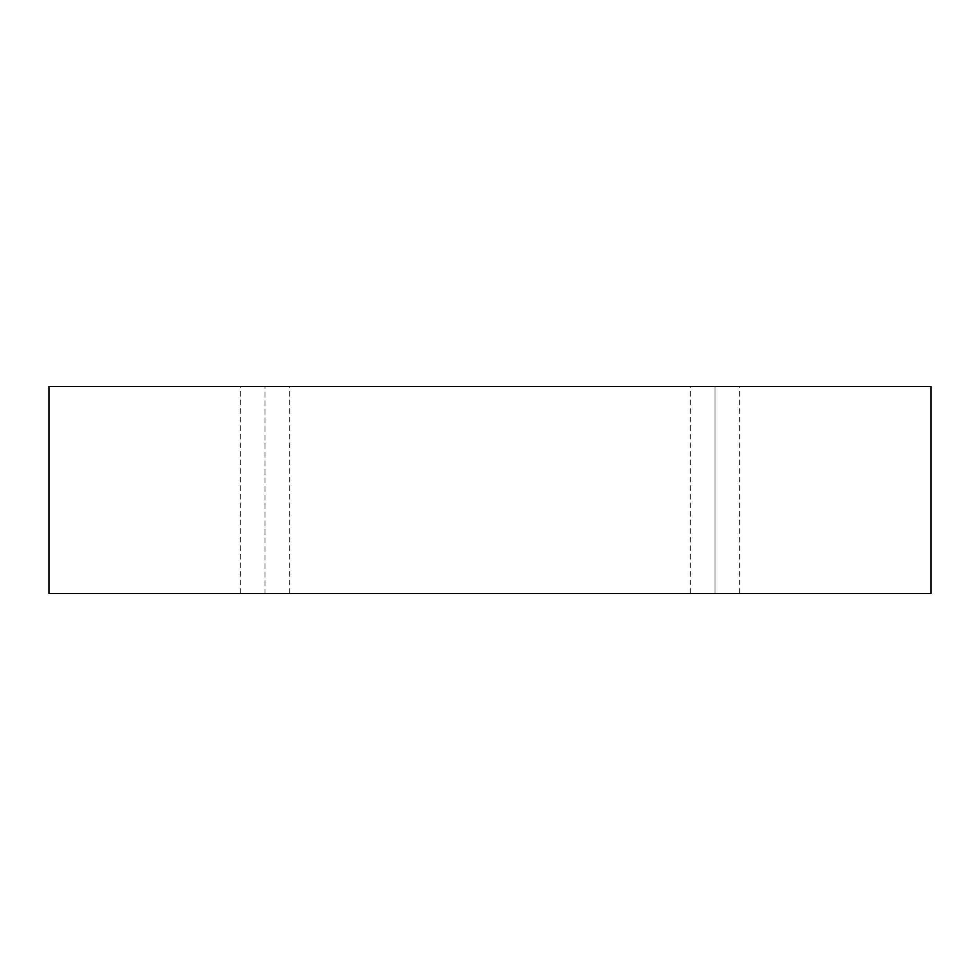 <?xml version="1.0" encoding="UTF-8"?>
<svg xmlns="http://www.w3.org/2000/svg" width="980" height="980" viewBox="0 0 980 980"><rect width="100%" height="100%" fill="white"/><g stroke="black" fill="none" stroke-linecap="round" stroke-linejoin="round"><path stroke-width="0.73" stroke-dasharray="4.9 3.68" d="M49 386.5L49 593.5L49 386.5L931 386.5L931 593.5L49 593.5L931 593.5L931 386.5L49 386.5M714.996 593.5L739.753 593.5L690.251 593.5L714.996 593.5L690.251 593.5L714.996 593.5L714.996 386.5L739.753 386.5L690.251 386.5L739.753 386.5L714.996 386.5L739.753 386.5L714.996 386.5L714.996 593.5M265.004 593.5L240.247 593.5L289.749 593.5L240.247 593.5L265.004 593.5L240.247 593.5L265.004 593.5L265.004 386.5L289.749 386.5L240.247 386.5L289.749 386.5L265.004 386.5L289.749 386.5L265.004 386.5L265.004 593.5M289.749 593.5L289.749 386.5M240.247 593.5L240.247 386.5M739.753 593.5L739.753 386.5M690.251 593.5L690.251 386.5"/><path stroke-width="1.47" d="M931 386.5L49 386.5L49 593.5L931 593.5L931 386.5L931 593.5L49 593.5L49 386.5L931 386.5"/></g></svg>
